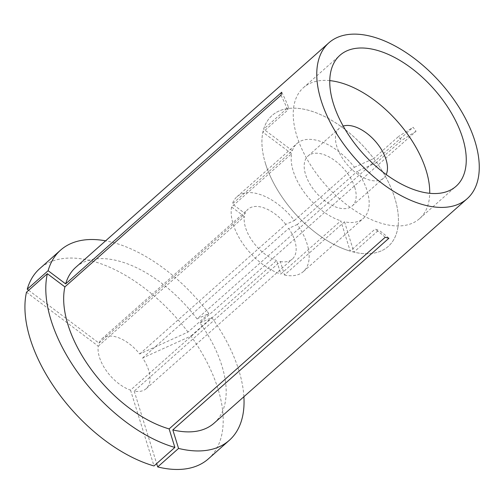 <?xml version="1.0" encoding="UTF-8"?>
<svg xmlns="http://www.w3.org/2000/svg" width="504" height="504" viewBox="0 0 504 504"><rect width="100%" height="100%" fill="white"/><g stroke="black" fill="none" stroke-linecap="round" stroke-linejoin="round"><path stroke-width="0.38" stroke-dasharray="2.52 1.89" d="M26.479 292.226L98.242 346.147A33.34 18.257 48.4 0 0 99.427 357.179A33.34 18.257 48.4 0 0 130.523 390.121L276.633 260.536L280.81 274.031L340.817 220.809L350.211 251.137L375.02 229.131L378.718 230.12L353.902 252.126A87.526 47.924 48.4 0 0 388.25 246.418A87.526 47.924 48.4 0 0 394.815 198.173A87.526 47.924 48.4 0 0 376.658 162.508L401.468 140.503L398.538 136.508L373.729 158.514A87.526 47.924 48.4 0 0 272.097 115.454A87.526 47.924 48.4 0 0 263.649 129.163L288.464 107.157L287.702 110.168L262.886 132.174A87.526 47.924 48.4 0 0 265.526 163.699A87.526 47.924 48.4 0 0 350.211 251.137M98.242 346.147L244.358 216.562A33.34 18.257 48.4 0 0 245.536 227.594A33.34 18.257 48.4 0 0 276.633 260.536M244.358 216.562L231.582 206.961L291.596 153.739A50.016 27.386 48.4 0 0 293.233 171.089A50.016 27.386 48.4 0 0 340.817 220.809M231.582 206.961A50.016 27.386 48.4 0 0 233.22 224.311A50.016 27.386 48.4 0 0 280.81 274.031M214.061 423.19A104.196 57.053 48.4 0 0 221.88 365.753A104.196 57.053 48.4 0 0 199.987 322.913L416.058 131.279L413.129 127.292A208.391 29.081 143.7 0 0 398.538 136.508M28.665 290.285L99.005 343.136A33.34 18.257 48.4 0 1 101.928 338.801A33.34 18.257 48.4 0 1 139.696 353.984L187.986 332.079L208.858 313.564L197.058 318.919L413.129 127.292M197.058 318.919A104.196 57.053 48.4 0 0 75.789 267.284M139.696 353.984L285.806 224.4L294.399 220.5A50.016 27.386 48.4 0 0 236.974 196.743A50.016 27.386 48.4 0 0 232.344 203.956L292.358 150.734L263.649 129.163M294.399 220.5L354.413 167.278A50.016 27.386 48.4 0 0 296.988 143.52A50.016 27.386 48.4 0 0 292.358 150.734M354.413 167.278L373.729 158.514M291.596 153.739L262.886 132.174M208.398 458.848A127.115 69.602 48.4 0 0 190.915 336.067L142.626 357.979A33.34 18.257 48.4 0 1 146.173 388.691A33.34 18.257 48.4 0 1 134.215 391.104L280.325 261.519L284.502 275.014L344.516 221.792A50.016 27.386 48.4 0 0 363.359 218.358A50.016 27.386 48.4 0 0 357.342 171.272L376.658 162.508M284.502 275.014A50.016 27.386 48.4 0 0 303.345 271.58A50.016 27.386 48.4 0 0 297.329 224.494L357.342 171.272M208.858 313.564A127.115 69.602 48.4 0 0 105.62 240.824M187.986 332.079A127.115 69.602 48.4 0 0 39.703 268.645M130.523 390.121L153.997 465.948M99.005 343.136L245.12 213.551L232.344 203.956M285.806 224.4A33.34 18.257 48.4 0 0 248.037 209.217A33.34 18.257 48.4 0 0 245.12 213.551M344.516 221.792L353.902 252.126M243.892 396.73A127.115 69.602 48.4 0 0 211.787 317.558L199.987 322.913M190.915 336.067L211.787 317.558M134.215 391.104L156.656 463.592M280.325 261.519A33.34 18.257 48.4 0 0 292.288 259.106A33.34 18.257 48.4 0 0 288.735 228.394L297.329 224.494M142.626 357.979L288.735 228.394M388.893 238.266A208.391 134.354 -75.1 0 0 378.718 230.12M385.201 237.283A208.391 134.354 -75.1 0 0 375.02 229.131M280.955 95.256A208.391 163.435 14.2 0 1 287.702 110.168M281.717 92.251A208.391 163.435 14.2 0 1 288.464 107.157M416.058 131.279A208.391 29.081 143.7 0 0 401.468 140.503M265.526 163.699A87.526 47.924 48.4 0 0 322.459 237.592A87.526 47.924 48.4 0 0 388.25 246.418A87.526 47.924 48.4 0 0 394.815 198.173A87.526 47.924 48.4 0 0 337.888 124.286A87.526 47.924 48.4 0 0 272.097 115.454A87.526 47.924 48.4 0 0 265.526 163.699M329.774 80.621A87.526 47.924 48.4 0 0 303.408 87.69A87.526 47.924 48.4 0 0 296.837 135.935A87.526 47.924 48.4 0 0 353.764 209.822A87.526 47.924 48.4 0 0 419.555 218.648A87.526 47.924 48.4 0 0 429.723 193.322M343.205 126.069A33.34 18.257 48.4 0 0 339.356 128.224A33.34 18.257 48.4 0 0 336.855 146.601A33.34 18.257 48.4 0 0 358.546 174.749A33.34 18.257 48.4 0 0 383.607 178.114A33.34 18.257 48.4 0 0 386.203 174.554M354.797 187.507A33.34 18.257 48.4 0 0 333.113 159.352A33.34 18.257 48.4 0 0 308.051 155.994A33.34 18.257 48.4 0 0 305.544 174.371A33.34 18.257 48.4 0 0 327.235 202.52A33.34 18.257 48.4 0 0 352.296 205.884A33.34 18.257 48.4 0 0 354.797 187.507M303.408 87.69L339.935 55.295M236.974 196.743L296.988 143.52M419.555 218.648L456.082 186.253M303.345 271.58L363.359 218.358M101.928 338.801L248.037 209.217M146.173 388.691L292.288 259.106M308.051 155.994L339.356 128.224M352.296 205.884L383.607 178.114"/><path stroke-width="0.76" d="M174.869 447.439A127.115 69.602 48.4 0 1 51.036 320.197A127.115 69.602 48.4 0 1 47.351 273.71L26.479 292.226A127.115 69.602 48.4 0 0 30.164 338.713A127.115 69.602 48.4 0 0 153.997 465.948L174.869 447.439L169.13 428.91L385.201 237.283L388.893 238.266L172.828 429.899A104.196 57.053 48.4 0 0 214.061 423.19L467.145 198.727A104.196 57.053 48.4 0 0 474.97 141.29A104.196 57.053 48.4 0 0 407.194 53.33A104.196 57.053 48.4 0 0 328.873 42.821A104.196 57.053 48.4 0 0 321.054 100.252A104.196 57.053 48.4 0 0 388.823 188.219A104.196 57.053 48.4 0 0 467.145 198.727M462.653 138.008A87.526 47.924 48.4 0 0 405.726 64.121A87.526 47.924 48.4 0 0 339.935 55.295A87.526 47.924 48.4 0 0 333.364 103.534A87.526 47.924 48.4 0 0 390.298 177.427A87.526 47.924 48.4 0 0 456.082 186.253A87.526 47.924 48.4 0 0 462.653 138.008M47.351 273.71L64.884 286.889A104.196 57.053 48.4 0 0 67.964 324.715A104.196 57.053 48.4 0 0 169.13 428.91M328.873 42.821L75.789 267.284A104.196 57.053 48.4 0 0 65.652 283.878L281.717 92.251L280.955 95.256L64.884 286.889M105.62 240.824A127.115 69.602 48.4 0 0 60.581 250.129A127.115 69.602 48.4 0 0 48.119 270.705L65.652 283.878M60.581 250.129L39.703 268.645A127.115 69.602 48.4 0 0 27.241 289.22L48.119 270.705M28.665 290.285L27.241 289.22M156.656 463.592L157.689 466.937L178.561 448.421A127.115 69.602 48.4 0 0 229.27 440.339A127.115 69.602 48.4 0 0 243.892 396.73M178.561 448.421L172.828 429.899M157.689 466.937A127.115 69.602 48.4 0 0 208.398 458.848L229.27 440.339M429.723 193.322A87.526 47.924 48.4 0 0 426.126 170.409A87.526 47.924 48.4 0 0 329.774 80.621M386.203 174.554A33.34 18.257 48.4 0 0 386.108 159.737A33.34 18.257 48.4 0 0 343.205 126.069"/></g></svg>
